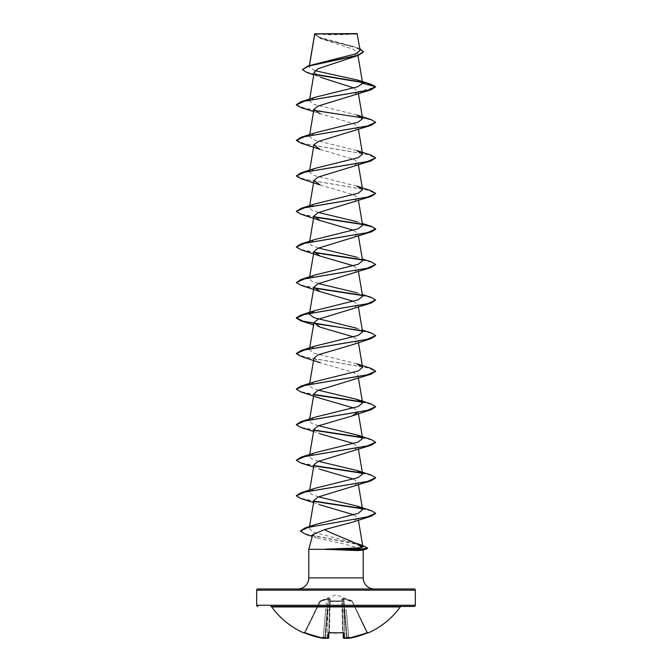 <?xml version="1.0" encoding="UTF-8"?>
<svg xmlns="http://www.w3.org/2000/svg" width="672" height="672" viewBox="0 0 672 672"><rect width="100%" height="100%" fill="white"/><g stroke="black" fill="none" stroke-linecap="round" stroke-linejoin="round"><path stroke-width="0.5" stroke-dasharray="3.36 2.52" d="M351.977 600.785L336 594.787L320.149 600.936L328.642 598.576L330.17 598.844L330.154 600.936L341.846 600.936L341.83 598.844L343.358 598.576L351.851 600.936L366.786 632.495A78.523 78.498 180 0 1 348.776 637.736L346.357 610.092L344.778 610.184L343.77 599.071L344.778 610.184L346.357 610.092L348.776 637.736L347.197 637.82L344.778 610.184L347.197 637.82L344.778 610.184L347.197 637.82L348.776 637.736A78.523 78.498 180 0 0 366.786 632.495L367.021 633.032L367.945 632.688L366.786 632.495L367.382 632.369L352.195 601.238L367.382 632.369A0.596 0.596 154 0 0 368.155 632.654L367.021 633.024A79.12 79.094 0 0 1 348.869 638.308L347.861 638.156A58.397 27.653 36.7 0 0 349.499 637.434A58.397 30.71 -33.8 0 1 346.601 638.156L346.592 637.661L346.601 638.156A79.178 78.876 0 0 1 344.971 638.358L343.972 638.308A0.596 0.588 -1.5 0 1 343.316 637.736L346.466 638.173M343.972 638.308L343.837 633.024L342.644 632.654A79.296 71.266 0 0 1 336 632.898A79.296 71.266 0 0 1 329.356 632.654L328.163 633.024L328.028 638.308A0.596 0.588 -178.5 0 0 328.684 637.736L327.096 637.82L328.684 637.736L328.818 632.495L329.406 632.369L328.81 632.73L329.683 599.39L328.81 632.73M367.021 633.024L351.851 600.936L343.358 598.576L341.83 598.844L341.846 600.936L330.154 600.936L330.17 598.844L328.642 598.576L320.149 600.936L320.342 601.482L319.805 601.238L320.342 601.482L320.359 600.482L320.023 600.785M341.846 600.936A0.596 0.563 -1.5 0 1 342.367 601.482L343.19 632.73L342.317 599.39L342.367 601.482L341.779 601.238L342.594 632.369L343.182 632.495L342.594 632.369A78.7 70.736 180 0 1 329.406 632.369A78.7 70.736 180 0 0 336 632.621A78.7 70.736 180 0 0 342.594 632.369L341.779 601.238L329.633 601.482L342.367 601.482A0.596 0.563 -1.5 0 0 341.846 600.936L341.846 600.936M400.285 606.925L271.715 606.925M401.243 606.438L270.757 606.438M316.336 33.6A158.684 158.684 0 0 0 355.664 33.6L316.336 33.6L355.664 33.6M297.679 588.983L374.321 588.983L297.679 588.983M362.384 550.166L363.216 549.94M324.828 637.602L324.82 637.661A0.596 0.588 -175 0 0 324.828 637.61L324.139 638.156L324.82 637.661A0.596 0.588 5 0 0 324.828 637.61L327.222 610.184L324.803 637.82L325.03 637.249L325.416 637.61L328.6 599.071L327.222 610.184L328.23 599.071L327.818 610.184L329.406 610.092L327.818 610.184L327.096 637.82A78.59 78.288 180 0 1 325.416 637.61A78.59 78.288 180 0 0 327.096 637.82L327.818 610.184L325.416 637.61L324.828 637.61M347.172 637.602L347.172 637.602A0.596 0.588 -5 0 0 347.18 637.661L347.861 638.156L347.172 637.602A0.596 0.588 175 0 0 347.18 637.661L347.172 637.61M346.592 637.661L346.584 637.61A78.59 78.288 180 0 1 344.904 637.82L344.182 610.184L346.584 637.61L344.182 610.184L342.594 610.092L342.317 599.39L343.19 632.663L342.594 610.092L344.182 610.184L343.4 599.071L344.904 637.82A78.59 78.288 180 0 0 346.584 637.61L346.601 638.156M315.101 70.694L309.095 67.04L309.456 65.528M314.731 33.793L321.518 38.825L353.59 49.333L357.504 52.819L350.759 58.128M314.227 72.164L320.956 77.44L313.782 74.827M353.934 87.982L358.058 91.787L351.935 96.104M313.572 111.594L353.867 123.782L358.042 127.084L351.935 131.645M320.065 149.419L353.858 159.323L358.033 162.624L351.935 167.194M320.065 184.96L353.867 194.872L358.042 198.173L351.935 202.734M353.531 230.269L358.042 233.713L351.935 238.283M353.531 265.818L358.042 269.262L351.935 273.823M353.531 301.358L358.033 304.802L351.926 309.372M353.531 336.907L358.033 340.351L351.935 344.912M313.967 358.117L320.057 362.687L353.858 372.59L358.042 375.892L351.943 380.453M313.958 393.666L320.065 398.227M353.531 407.988L358.042 411.44L358.428 413.725M313.958 429.206L320.065 433.776L313.572 431.491M353.531 443.537L358.042 446.981L351.935 451.55M313.958 464.755L320.065 469.316L313.572 467.04M353.531 479.086L358.042 482.53L351.935 487.091M313.967 500.296L320.065 504.865L313.572 502.58M353.942 514.811L358.042 518.07L352.38 522.228M356.74 543.48L313.622 532.258L309.196 528.511L315.47 524.521M318.469 496.852L311.564 494.348L309.389 491.828L315.134 488.242M318.469 461.311L311.573 458.8L309.389 456.288L315.134 452.693M318.469 425.762L311.564 423.251L309.389 420.739L315.143 417.152M318.469 390.222L311.556 387.71L309.389 385.199L315.143 381.604M356.866 363.838L313.883 353.195L309.389 349.65L315.143 346.063M362.594 331.884L356.866 328.289L362.309 330.095M362.603 296.335L356.866 292.748L362.309 294.554M318.469 283.584L311.573 281.081L309.389 278.561L315.134 274.974M362.611 260.795L356.866 257.2L362.309 259.006M318.469 248.044L311.564 245.532L309.389 243.02L315.143 239.434M362.611 225.246L356.866 221.659L362.309 223.465M318.469 212.503L311.564 209.992L309.389 207.48L315.151 203.885M356.857 186.11L313.883 175.476L309.389 171.931L315.143 168.344M356.866 150.57L313.891 139.936L309.389 136.391L315.134 132.796M356.866 115.03L313.891 104.387L309.389 100.842L315.134 97.255M309.28 66.578L314.555 63.882M360.158 50.358L354.236 46.679L319.15 37.178L314.731 33.852L357.378 33.894M358.058 91.787L375.673 87.066L371.75 84.781L362.334 82.496M315.647 74.718L307.121 72.61M363.468 51.92L358.68 48.493L319.964 38.22L314.656 34.087L318.881 37.489L329.918 40.874L354.236 46.679M370.759 84.168L361.981 82.135M315.202 74.323L305.718 71.828L302.408 69.325M359.873 48.678L357.109 47.645M363.216 549.587L308.784 549.31M312.707 534.668L317.268 538.054L344.383 544.076L363.107 549.31M300.98 107.604L314.202 110.435M362.191 117.802L372.145 120.204L375.673 122.606M300.98 143.144L367.265 154.4L375.673 158.155M300.98 178.693L367.265 189.949L375.673 193.696M300.98 214.234L314.202 217.064M300.989 249.782L314.202 252.613M362.2 259.98L372.145 262.382L375.673 264.785M300.98 285.323L314.202 288.154M362.191 295.52L372.145 297.931L375.673 300.334M362.183 331.069L371.927 333.396L375.656 335.731M300.98 356.412L366.778 367.559L375.656 371.272M300.98 391.961L314.202 394.792M362.2 402.158L371.927 404.485L375.656 406.82M300.98 427.501L314.202 430.332M362.2 437.707L371.927 440.034L375.656 442.361M300.989 463.05L314.21 465.881M362.191 473.248L371.927 475.574L375.656 477.901M300.98 498.59L314.21 501.421M362.2 508.796L371.927 511.123L375.656 513.45M305.634 534.29L357.311 544.286M361.015 545.252L367.626 548.335M296.344 104.689L305.222 108.402L371.02 119.549M296.327 140.087L304.744 143.833L371.02 155.089M296.327 175.627L304.744 179.382L371.02 190.638M296.327 211.176L301.039 213.956L314.042 216.745M361.838 224.07L371.02 226.178M296.344 246.868L301.283 249.572L314.042 252.286M361.838 259.619L371.02 261.727M296.327 282.265L301.039 285.046L314.042 287.834M361.83 295.159L371.02 297.268M361.83 330.708L371.02 332.808M296.344 353.497L305.222 357.218L371.02 368.357M296.344 389.046L301.291 391.751L314.042 394.464M361.838 401.797L371.02 403.906M296.344 424.586L301.283 427.3L314.042 430.013M361.838 437.338L371.02 439.446M296.327 459.984L301.039 462.764L314.051 465.553M361.83 472.878L371.02 474.995M296.344 495.676L301.291 498.389L314.051 501.102M361.838 508.427L371.02 510.535M300.392 531.014L306.348 534.206L356.404 543.782M359.453 544.53L362.468 545.412M314.924 33.6L357.076 33.6M328.028 638.308L327.029 638.358L327.096 637.82L327.029 638.358A79.178 78.876 0 0 1 325.399 638.156A58.397 30.71 33.8 0 1 322.501 637.434A58.397 27.653 -36.7 0 0 324.139 638.156L323.131 638.308L323.224 637.736L324.803 637.82L323.224 637.736A78.523 78.498 180 0 1 305.214 632.495L304.618 632.369L319.805 601.238L304.618 632.369L305.214 632.495L320.342 601.482L326.684 599.39L325.643 610.092L326.684 599.39L328.23 599.071L326.684 599.39L326.508 598.844L326.684 599.39L320.342 601.482L305.214 632.495A78.523 78.498 180 0 0 323.224 637.736L325.643 610.092L327.222 610.184L325.643 610.092L323.131 638.308A79.12 79.094 -0 0 1 304.979 633.024L303.845 632.654A0.596 0.596 -154 0 0 304.618 632.369L304.055 632.688L304.618 632.369A0.596 0.596 26 0 1 304.097 632.705M345.316 599.39L343.77 599.071L345.316 599.39L345.492 598.844L345.316 599.39L351.658 601.482L345.316 599.39M343.4 599.071L342.317 599.39L343.358 598.576A0.596 0.563 60.1 0 1 343.77 599.071A0.596 0.563 60.1 0 0 343.358 598.576L343.4 599.071M329.683 599.39L328.6 599.071L329.683 599.39A0.596 0.571 -178.5 0 1 330.17 598.844A0.596 0.571 -178.5 0 0 329.683 599.39M342.317 599.39A0.596 0.571 -1.5 0 0 341.83 598.844A0.596 0.571 -1.5 0 1 342.317 599.39M329.633 601.482A0.596 0.563 -178.5 0 1 330.154 600.936A0.596 0.563 -178.5 0 0 329.633 601.482M328.6 599.071L328.642 598.576L328.6 599.071M328.23 599.071A0.596 0.563 119.9 0 1 328.642 598.576A0.596 0.563 119.9 0 0 328.23 599.071M343.837 633.024A0.596 0.546 -1.5 0 1 343.182 632.495A0.596 0.546 -1.5 0 0 343.216 632.663M348.869 638.308L348.776 637.736L348.869 638.308L347.197 637.82A0.596 0.588 -5 0 0 347.239 638.005L347.197 637.82A0.596 0.588 175 0 0 347.878 638.358M328.163 633.024A0.596 0.546 -178.5 0 0 328.818 632.495A0.596 0.546 -178.5 0 1 328.784 632.663M325.399 638.156L325.408 637.661L325.399 638.156M367.945 632.688L367.382 632.369A0.596 0.596 -26 0 0 367.903 632.705M324.122 638.358A0.596 0.588 -175 0 0 324.803 637.82L324.761 638.005A0.596 0.588 5 0 0 324.803 637.82L324.761 638.005M304.979 633.024L305.214 632.495L304.979 633.032L304.055 632.688M349.499 637.434L346.97 637.249L349.499 637.434M322.501 637.434L325.03 637.249L322.501 637.434M330.154 600.936L329.406 632.369L330.154 600.936M308.784 577.878L363.216 577.878M256.662 590.176L415.338 590.176M415.338 605.245L256.662 605.245M303.845 632.654L304.5 632.621M309.347 65.562L309.095 67.04M357.504 52.819L357.958 55.499M309.691 99.053L309.389 100.842M358.033 91.518L358.428 93.82M309.691 134.602L309.389 136.391M358.042 127.084L358.428 129.368M309.691 170.142L309.389 171.931M358.042 162.624L358.428 164.909M309.691 205.691L309.389 207.48M358.042 198.173L358.428 200.458M309.691 241.231L309.389 243.02M358.042 233.713L358.428 235.998M309.574 277.502L309.389 278.561M358.042 269.262L358.428 271.547M358.042 304.802L358.428 307.087M309.691 347.869L309.389 349.65M358.042 340.351L358.428 342.636M309.691 383.41L309.389 385.199M358.042 375.892L358.428 378.176M309.691 418.958L309.389 420.739M309.691 454.499L309.389 456.288M358.042 446.981L358.428 449.266M309.691 490.048L309.389 491.828M358.042 482.53L358.428 484.814M309.532 526.52L309.196 528.511M358.042 518.07L358.394 520.162M321.518 38.825L319.964 38.22M317.268 538.054L312.245 536.382M320.057 327.138L313.572 324.862M343.308 632.772L342.636 632.705M328.818 632.495L329.364 632.705L328.818 632.495M327.827 638.392L327.062 638.366M323.896 638.4L323.148 638.316"/><path stroke-width="1.01" d="M347.239 638.005A0.596 0.588 -5 0 0 347.878 638.358L348.869 638.308A79.12 79.094 -0 0 0 367.021 633.024L368.281 632.898A0.596 0.596 0 0 1 367.626 632.789M368.281 632.898A79.338 79.338 0 0 0 400.285 606.925L271.715 606.925A79.338 79.338 0 0 0 303.719 632.898L304.979 633.032A79.12 79.094 -0 0 0 323.131 638.308L324.122 638.358A0.596 0.588 5 0 0 324.761 638.005M324.122 638.358L324.139 638.156A58.397 27.653 -36.7 0 1 322.501 637.434A58.397 30.71 33.8 0 0 325.399 638.156L325.408 637.661L325.399 638.156A79.178 78.876 0 0 0 327.029 638.358L328.028 638.308L328.163 633.024L329.356 632.654A79.296 71.266 -0 0 0 342.644 632.654L343.837 633.024L343.972 638.308L344.971 638.358A79.178 78.876 -0 0 0 346.601 638.156A58.397 30.71 -33.8 0 0 349.499 637.434A58.397 27.653 36.7 0 1 347.861 638.156L347.878 638.358M414.154 588.983L257.846 588.983L414.154 588.983A1.193 1.193 0 0 1 415.338 590.176L415.338 605.245A1.193 1.193 0 0 1 414.154 606.438L270.757 606.438A1.193 1.193 0 0 1 271.715 606.925M414.154 606.438L401.243 606.438A1.193 1.193 0 0 0 400.285 606.925M257.846 606.438A1.193 1.193 0 0 1 256.662 605.245L415.338 605.245M313.782 74.827L307.121 72.61L302.408 69.619L308.011 65.982L355.698 53.852L360.158 50.358L357.076 33.6L314.731 33.793M357.378 33.894L314.756 33.936L309.456 65.528M257.846 588.983A1.193 1.193 0 0 0 256.662 590.176L256.662 605.245M374.321 588.983A11.105 11.105 0 0 1 363.216 577.878L308.784 577.878A11.105 11.105 0 0 1 297.679 588.983M308.784 549.31L325.24 549.31L357.193 550.57L362.384 550.166L366.685 548.982L360.427 549.461L356.908 547.957L361.771 547.512C356.824 542.018 336.512 536.13 324.492 529.628L312.707 534.668L308.784 549.31L308.784 577.878M363.216 549.94L363.216 577.878M302.408 69.619L308.759 66.049L358.394 55.348L318.192 68.67L314.227 72.164L309.691 99.053M320.956 77.44L353.934 87.982M362.628 83.278L375.673 86.772L367.265 90.518L300.98 101.774L315.134 97.255L357.689 86.772L362.628 83.278L357.68 80.094L370.759 84.168L375.673 86.772L371.02 89.83L318.133 106.008L313.958 109.309L320.074 113.879M371.02 125.378L318.133 141.557L313.958 144.858L320.065 149.419L300.98 143.144L296.327 140.381L304.735 136.634L371.02 125.378L375.673 122.312L367.256 126.067L300.989 137.315L296.327 140.381M371.02 160.919L318.142 177.097L313.958 180.398L320.065 184.96L300.98 178.693L296.327 175.93L304.735 172.175L371.02 160.919L375.673 157.861L367.256 161.608L300.98 172.864L296.327 175.93M315.151 203.885L358.109 193.25L362.611 189.706L356.857 186.11L371.02 190.638L375.673 193.402L371.02 196.468L318.142 212.646L313.958 215.947L320.065 220.508L353.531 230.269M362.485 224.49L372.221 226.867L375.673 229.244L371.02 232.008L318.133 248.186L313.958 251.488L320.065 256.049L353.531 265.818M362.309 259.006L371.02 261.727L375.673 264.491L371.02 267.557L318.133 283.727L313.958 287.036L320.074 291.598L353.531 301.358M362.309 294.554L371.02 297.268L375.673 300.031L371.02 303.097L318.133 319.276L313.967 322.577L320.057 327.138L353.531 336.907M351.935 344.912L318.142 354.816L313.967 358.117L309.691 383.41M375.656 371.272L371.02 374.186L318.133 390.365L313.958 393.666L309.691 418.958M371.02 374.186L304.735 385.442L296.327 389.189L300.98 391.961L320.065 398.227L353.531 407.988M357.958 412.238L351.935 416.002L318.142 425.905L313.958 429.206L309.691 454.499M320.065 433.776L353.531 443.537M375.656 442.361L371.02 445.276L318.142 461.454L313.958 464.755L309.691 490.048M320.065 469.316L353.531 479.086M375.656 477.901L371.02 480.824L318.133 497.003L313.967 500.296L309.532 526.52M320.065 504.865L353.942 514.811M375.656 513.45L370.91 516.247L352.38 522.228L324.492 529.628M361.771 547.512L362.872 546.722L356.74 543.48L362.468 545.412L367.626 548.033L360.427 549.167L325.063 549.167L356.908 547.957M356.866 506.016L371.02 510.535L375.673 513.299L367.03 516.961L305.096 527.94L315.47 524.521L358.218 513.316L362.611 509.603L356.866 506.016L318.469 496.852M356.866 470.467L371.02 474.995L375.673 477.758L367.265 481.505L300.98 492.761L315.134 488.242L358.117 477.607L362.603 474.062L356.866 470.467L318.469 461.311M356.857 434.927L371.02 439.446L375.673 442.21L367.265 445.964L300.98 457.22L315.134 452.693L358.109 442.058L362.611 438.514L356.857 434.927L318.469 425.762M356.866 399.378L371.02 403.906L375.673 406.669L367.265 410.416L300.98 421.672L315.143 417.152L358.109 406.518L362.611 402.973L356.866 399.378L318.469 390.222M300.98 386.131L315.143 381.604L358.109 370.969L362.611 367.424L356.866 363.838L371.02 368.357L375.673 371.129L367.256 374.875L300.98 386.131L296.344 389.046M362.309 330.095L371.02 332.808L375.673 335.58L367.256 339.335L300.989 350.582L315.143 346.063L358.117 335.429L362.594 331.884M356.866 328.289L313.891 317.654L309.389 314.11L315.134 310.523L358.117 299.88L362.603 296.335M356.866 292.748L318.469 283.584M375.673 264.491L367.265 268.237L300.98 279.493L315.134 274.974L358.109 264.34L362.611 260.795L358.428 235.998M356.866 257.2L318.469 248.044M362.309 223.465L371.02 226.178L375.673 228.942L367.265 232.697L300.98 243.953L315.143 239.434L358.117 228.791L362.611 225.246L358.428 200.458M356.866 221.659L318.469 212.503M300.98 172.864L315.143 168.336L358.117 157.702L362.594 154.157L356.866 150.57L371.02 155.089L375.673 157.861M300.989 137.315L315.134 132.796L358.109 122.161L362.603 118.616L356.866 115.03L371.02 119.549L375.673 122.312M357.68 80.094L315.101 70.694M362.334 82.496L315.647 74.718M358.394 55.348L363.468 51.92L359.873 48.678M361.981 82.135L315.202 74.323M308.011 65.982L357.907 55.213L363.468 51.626M371.02 89.83L304.735 101.086L296.327 104.84L300.98 107.604L313.572 111.594M314.202 110.435L362.191 117.802M371.02 196.468L304.744 207.715L296.327 211.47L300.98 214.234L320.065 220.508M314.202 217.064L362.2 224.44M371.02 232.008L304.744 243.264L296.327 247.01L300.989 249.782L320.065 256.049M314.202 252.613L362.2 259.98M371.02 267.557L304.735 278.804L296.327 282.559L300.98 285.323L320.074 291.598M314.202 288.154L362.191 295.52M371.02 303.097L304.735 314.353L296.327 318.108L300.98 320.872L362.183 331.069M375.656 335.731L371.02 338.638L304.735 349.894L296.327 353.648L300.98 356.412L320.057 362.687M314.202 394.792L362.2 402.158M375.656 406.82L371.02 409.727L304.744 420.983L296.327 424.738L300.98 427.501L313.572 431.491M314.202 430.332L362.2 437.707M371.02 445.276L304.744 456.532L296.327 460.278L300.989 463.05L313.572 467.04M314.21 465.881L362.191 473.248M371.02 480.824L304.735 492.072L296.327 495.827L300.98 498.59L313.572 502.58M314.21 501.421L362.2 508.796M370.91 516.247L307.978 527.436L300.384 531.166L305.634 534.29L312.245 536.382M357.311 544.286L361.015 545.252M367.626 548.033L366.685 548.982M300.98 101.774L296.344 104.689M375.673 193.402L367.265 197.156L300.98 208.404L296.327 211.47M314.042 216.745L361.838 224.07M300.98 243.953L296.344 246.868M314.042 252.286L361.838 259.619M300.98 279.493L296.327 282.559M314.042 287.834L361.83 295.159M375.673 300.031L367.265 303.786L300.98 315.042L296.327 317.806L302.602 321.031L319.435 324.257L361.83 330.708M300.989 350.582L296.344 353.497M314.042 394.464L361.838 401.797M300.98 421.672L296.344 424.586M314.042 430.013L361.838 437.338M300.98 457.22L296.327 460.278M314.051 465.553L361.83 472.878M300.98 492.761L296.344 495.676M314.051 501.102L361.838 508.427M305.096 527.94L300.392 531.014M356.404 543.782L359.453 544.53M325.24 549.461L360.427 549.461L357.193 550.57M343.19 632.73L343.316 637.736L343.19 632.73M328.81 632.73L328.684 637.736A0.596 0.588 -178.5 0 1 328.028 638.308M348.104 638.4L367.021 633.032L348.869 638.308L347.197 637.82M347.18 637.661L347.861 638.156M346.601 638.156L346.592 637.661M346.466 638.173L343.316 637.736A0.596 0.588 -1.5 0 0 343.972 638.308M323.131 638.308L304.055 632.688L323.131 638.308L324.803 637.82L323.131 638.308M343.216 632.663A0.596 0.546 -1.5 0 0 343.837 633.024M324.139 638.156L324.82 637.661M328.784 632.663A0.596 0.546 -178.5 0 1 328.163 633.024M325.408 637.661L325.399 638.156M328.684 637.736L327.029 638.358L328.675 637.812M415.338 590.176L256.662 590.176M336 632.948L328.692 632.772L336 632.948M314.698 33.844L309.347 65.562M357.958 55.499L362.611 83.093M358.428 93.82L362.611 118.616M313.958 109.309L309.691 134.602M358.428 129.368L362.611 154.157M313.958 144.858L309.691 170.142M358.428 164.909L362.611 189.706M313.958 180.398L309.691 205.691M313.958 215.947L309.691 241.231M313.958 251.488L309.574 277.502M358.428 271.547L362.611 296.335M313.958 287.036L309.389 314.11M358.428 307.087L362.611 331.876M313.958 322.577L309.691 347.869M358.428 342.636L362.611 367.424M358.428 378.176L362.611 402.973M358.428 413.725L362.611 438.514M358.428 449.266L362.611 474.062M358.428 484.814L362.611 509.603M358.394 520.162L362.872 546.722M313.572 324.862L300.98 320.872M351.943 344.912L371.02 338.638M351.935 416.002L371.02 409.727M315.134 310.523L300.98 315.042M315.143 203.885L300.98 208.404M344.971 638.358L344.19 638.4M367.382 632.369L367.945 632.688L367.021 633.032M303.719 632.898L304.5 632.621M304.618 632.369L304.055 632.688M343.182 632.495L342.636 632.705"/></g></svg>
